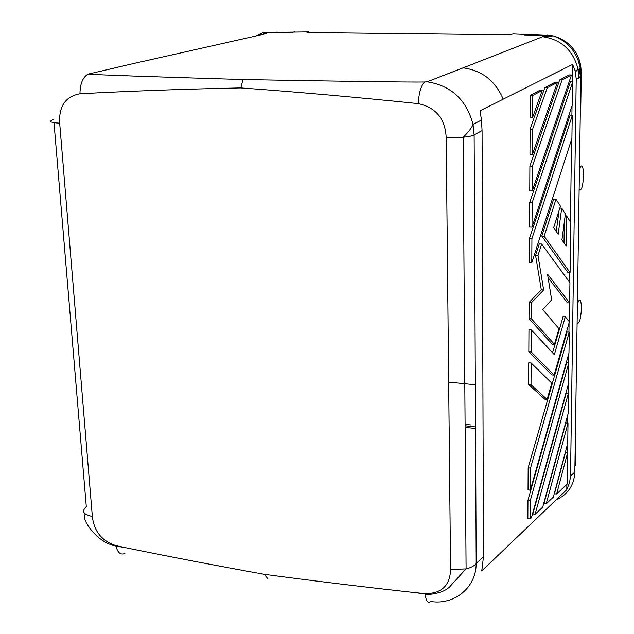 <?xml version="1.0" encoding="UTF-8"?>
<svg xmlns="http://www.w3.org/2000/svg" width="634" height="634" viewBox="0 0 634 634"><rect width="100%" height="100%" fill="white"/><g stroke="black" fill="none" stroke-linecap="round" stroke-linejoin="round"><path stroke-width="0.95" d="M462.812 67.822C481.792 70.287 495.257 80.74 503.206 99.173L503.206 99.142C495.336 80.859 481.999 70.422 463.192 67.83L427.086 81.802L424.74 82C409.604 82.269 341.552 81.334 242.973 79.543C149.022 76.706 97.446 74.899 88.245 74.107L131.698 63.971M556.081 499.909C567.913 494.496 574.174 485.192 574.872 471.997L574.872 469.16M53.731 119.525C48.002 121.363 49.983 122.584 59.675 123.178L92.342 516.464C94.062 531.387 101.939 541.111 115.982 545.636L125.27 547.649C169.967 556.771 216.36 565.671 264.433 574.341C312.744 580.792 363.06 586.894 415.381 592.647L425.152 593.606L425.192 594.058C426.04 601.183 427.855 603.647 430.637 601.452C454.388 605.454 476.245 587.536 476.189 563.452L483.473 556.7L481.745 570.98L566.796 489.662L566.867 484.392M115.982 545.636L116.062 546.112C117.639 552.753 120.587 555.21 124.922 553.466M267.897 578.842L264.433 574.341M265.725 33.753L266.446 33.531M309.646 32.572L308.52 31.906L306.991 32.548L507.818 34.775L513.524 33.951L546.009 35.322M291.371 32.397L262.896 32.651L266.637 33.547L142.507 61.538M425.152 593.606C441.581 593.606 450.053 585.562 450.56 569.467L466.085 568.896C471.102 567.684 474.47 565.869 476.189 563.452L474.129 134.923L473.043 124.422C471.783 127.711 468.518 131.975 463.248 137.213C468.637 136.651 472.267 135.89 474.129 134.923L482.062 130.58L483.473 556.7M142.182 61.53L131.563 64.002M262.214 34.545L265.075 33.388M308.52 31.906L275.98 32.31M525.57 34.997L524.326 34.949L526.133 34.284M572.351 81.889L572.589 64.414L575.228 70.992L576.219 79.084L570.521 476.031L569.53 482.831L566.796 489.662M567.295 452.779L567.406 444.537M567.699 423.155L567.81 414.779M568.112 393.183L568.222 384.672M568.524 362.838L568.643 354.2M568.944 332.129L569.063 322.975M569.086 321.454L569.34 302.901M569.617 282.328L569.752 272.588M570.441 221.94L571.567 139.432M571.892 115.681L572.026 105.91M292.282 32.382L294.945 31.763M463.192 67.83L542.672 36.709C561.518 39.522 573.326 50.443 578.121 69.478L578.802 78.283L580.863 75.573L574.864 469.762M256.168 35.9L262.896 32.651M542.672 36.709L553.442 35.916L549.155 35.409L524.326 34.949M578.026 69.526L578.168 70.271M579.135 189.13C581.386 191.397 582.86 186.951 583.557 175.784L583.478 172.083C582.686 164.84 581.338 163.992 579.436 169.54M577.099 322.944C579.302 324.196 580.752 319.417 581.433 308.599L581.362 305.255C580.586 298.622 579.262 298.321 577.384 304.336M448.666 382.104L475.326 384.767M475.532 426.928L465.094 425.771M470.658 424.931L465.087 424.32M475.54 428.513L465.11 427.348M572.589 64.414L503.206 99.142M580.863 74.915L580.213 67.616C576.877 51.996 567.961 41.432 553.442 35.916M579.745 73.766L579.452 68.599M580.118 74.432L579.714 68.258M92.342 516.464C83.252 514.515 81.239 511.273 86.303 506.732L54.001 122.695M503.206 99.173L480.057 110.76L481.468 120.016L482.062 130.58M59.675 123.178C58.788 106.187 65.548 96.384 79.947 93.777C80.146 83.419 82.919 76.865 88.253 74.099M79.947 93.769C130.984 91.027 184.613 89.077 240.833 87.92L242.973 79.543M240.833 87.92C297.33 91.985 356.443 97.216 418.163 103.604C419.05 92.279 421.245 85.075 424.74 82M528.629 384.529L544.844 399.23L547.126 399.46L531.015 384.767L528.629 384.529L528.756 362.759L531.149 362.981L531.015 384.767M570.386 81.849L529.683 202.555L529.541 227.004L531.997 227.154L572.367 104.879L572.676 81.897L570.386 81.849M569.942 115.626L529.477 238.511L529.335 262.627L531.775 262.793L571.908 138.386L572.217 115.697L569.942 115.626M541.785 236.086L567.858 272.454L570.069 272.612L544.162 236.236L541.785 236.086L553.68 199.092L556.01 199.211L560.44 206.185L553.672 227.63L558.189 234.279L561.7 208.166L559.846 208.063M559.069 210.528L556.248 231.426M564.276 222.399L564.022 242.877M530.301 95.314L530.175 117.132L532.687 117.211L542.221 90.416L539.756 90.353L530.301 95.314L532.822 95.385L542.221 90.416M528.154 467.844L528.027 489.876L530.357 490.169L568.967 353.035L569.253 332.161L567.073 331.97L528.154 467.844L530.5 468.122L569.253 332.161M567.596 452.819L565.473 452.573L554.465 493.743L556.644 494.013L567.168 484.107L567.596 452.819L556.644 494.013M557.413 82.396L555.027 82.341L544.796 87.714L530.103 129.122L529.961 154.268L532.457 154.371L557.413 82.396L547.237 87.769L544.796 87.714M568.413 393.215L566.257 392.993L532.829 513.968L535.12 514.269L542.712 507.129L568.135 413.59L568.413 393.215L535.12 514.269M527.964 500.25L527.86 518.612L530.183 518.921L530.293 500.543L527.964 500.25L566.661 362.672L568.833 362.87L530.293 500.543M528.819 351.799L551.857 374.908L554.108 375.122L531.221 352.013L528.819 351.799L528.946 329.743L531.355 329.949L531.221 352.013M531.355 329.949L554.33 354.636L565.322 316.786L563.103 316.612L552.563 352.742M562.049 79.947L571.464 74.97L569.166 74.923L559.687 79.892L529.889 166.1L529.747 190.889L532.227 191.016L532.386 166.203L562.049 79.947L559.687 79.892M565.861 422.957L543.964 503.554L546.199 503.848L553.347 497.111L567.731 443.332L568.009 423.187L565.861 422.957M548.109 277.747L567.454 302.759L569.649 302.925L569.926 282.756L541.666 244.035L539.272 243.884L535.579 255.375L541.293 289.801L529.105 302.41L529.01 318.64L552.174 344.135L554.441 344.333L531.427 318.839L529.01 318.64M418.163 103.604C435.923 107.447 445.274 118.812 446.193 137.713L463.248 137.213M427.086 81.802C451.107 85.527 466.426 99.736 473.043 124.422L481.468 120.016M531.149 362.981L551.802 383.158L547.126 399.46M572.676 81.897L532.156 202.69L531.997 227.154M532.156 202.69L529.683 202.555M572.217 115.697L531.926 238.661L531.775 262.793M531.926 238.661L529.477 238.511M544.162 236.236L556.01 199.211M561.7 208.166L565.401 213.999L561.946 239.826L566.233 246.135L566.622 215.917L565.156 215.837M566.622 215.917L570.759 222.431L570.069 272.612M532.687 117.211L532.822 95.385M530.357 490.169L530.5 468.122M547.237 87.769L532.615 129.209L532.457 154.371M532.615 129.209L530.103 129.122M568.833 362.87L568.547 383.499L531.419 517.756L530.183 518.921M565.322 316.786L569.395 321.834L554.108 375.122M571.464 74.97L532.227 191.016M532.386 166.203L529.889 166.1M568.009 423.187L546.199 503.848M529.105 302.41L531.53 302.6L543.655 289.976L541.293 289.801M569.649 302.925L547.53 274.134L551.659 299.882L542.736 309.598L559.006 328.705L554.441 344.333M531.53 302.6L531.427 318.839M543.655 289.976L537.989 255.534L535.579 255.375M537.989 255.534L541.666 244.035M577.542 294.01L577.526 294.651M274.062 32.294L277.312 32.088M575.712 433.339L575.292 465.824M575.775 434.29L575.434 432.42M578.596 224.658L578.588 225.205M578.818 77.665L576.219 79.084M574.872 471.997L570.521 476.031M546.936 35.084L550.684 35.464M576.988 70.073L577.011 71.856M554.488 36.281C568.555 40.782 577.289 50.411 580.673 65.167L581.307 72.339M580.752 108.897L581.307 72.641M450.56 569.467L446.193 137.713M125.27 547.649L116.062 546.104C107.392 544.424 99.562 539.574 92.564 531.546C85.431 523.129 83.006 517.273 85.297 513.992M415.381 592.647L425.192 594.058C426.737 595.231 444.323 593.757 450.719 585.697L465.942 568.928M575.704 433.379L575.442 431.833M579.048 59.208L580.673 65.167L579.983 65.524M578.121 69.478L575.228 70.992M578.24 70.168L580.213 67.608L577.645 58.811M463.105 137.221L466.085 568.896"/></g></svg>
